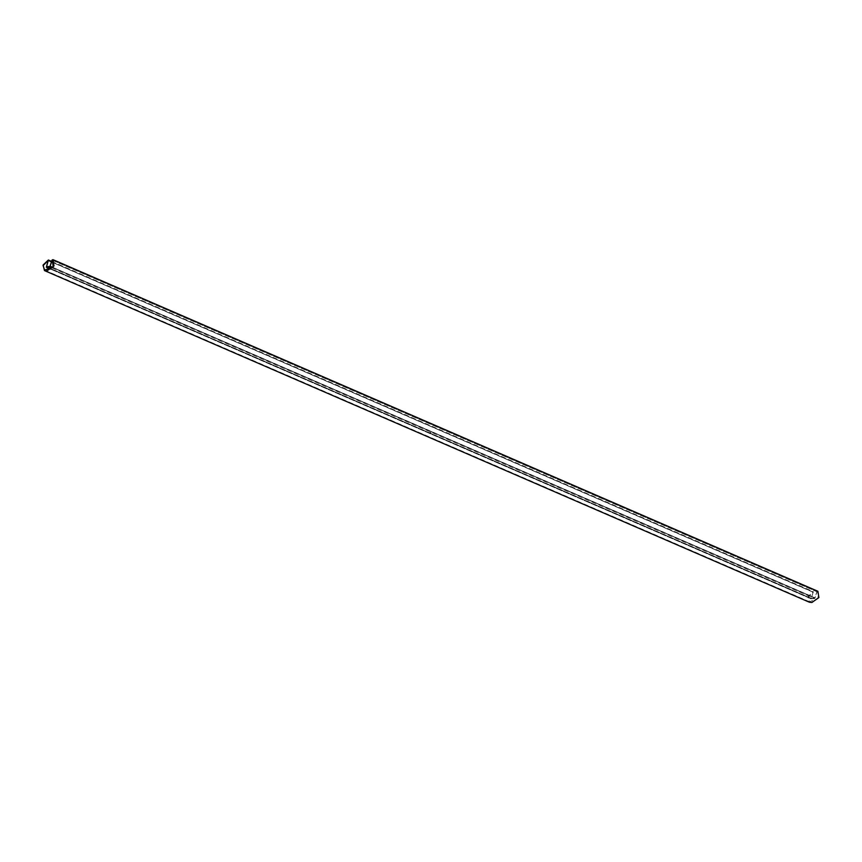 <?xml version="1.0" encoding="UTF-8"?>
<svg xmlns="http://www.w3.org/2000/svg" width="862" height="862" viewBox="0 0 862 862"><rect width="100%" height="100%" fill="white"/><g stroke="black" fill="none" stroke-linecap="round" stroke-linejoin="round"><path stroke-width="0.65" stroke-dasharray="4.31 3.23" d="M429.976 432.552L430.925 432.552L430.127 432.293M817.898 591.3L816.896 591.741L814.87 598.066L811.444 598.476L813.286 591.644L808.028 596.612L809.364 602.204M48.197 260.443L813.103 592.065L807.996 597.204L809.547 601.773L818.07 598.411L817.726 591.731L817.122 591.72L814.741 598.497L811.261 598.907L813.103 592.065L48.218 260.464M46.559 266.854L811.454 598.487L46.537 266.854M49.974 266.433L814.87 598.066M51.58 261.466L813.157 591.655M52.528 259.505L817.424 591.138M52 260.108L816.896 591.741M50.093 266.283L814.989 597.916M46.774 266.821L811.422 598.347M51.461 261.854L813.34 592.172M53.239 260.313L817.251 591.569M53.81 260.777L817.122 591.72M52.733 267.306L815.215 597.883M52.173 267.877L814.741 598.497M811.261 598.907L50.589 269.106L811.325 598.907M46.3 266.746L811.207 598.379M48.218 260.572L813.114 592.205M51.601 261.412L813.286 591.644M809.547 601.773L44.652 270.151M817.726 591.731L52.819 260.098"/><path stroke-width="1.29" d="M49.974 266.433L46.537 266.854L48.38 260.012L43.122 264.979L44.468 270.571L46.957 270.862L54.004 265.938L53.002 259.677L52 260.108L49.974 266.433M52.356 259.936L49.834 266.864L46.354 267.274L48.197 260.443L43.1 265.571L44.652 270.151L53.175 266.789L52.356 259.936L53.239 260.313M44.468 270.571L809.364 602.204L811.853 602.495L818.9 597.56L817.898 591.3L53.002 259.677M48.466 260.108L51.58 261.466M48.434 260.539L51.461 261.854M52.226 260.087L53.81 260.777M50.308 266.261L52.733 267.306M49.834 266.864L52.173 267.877M46.419 267.285L50.61 269.095L46.354 267.274M48.38 260.012L51.601 261.412"/></g></svg>
